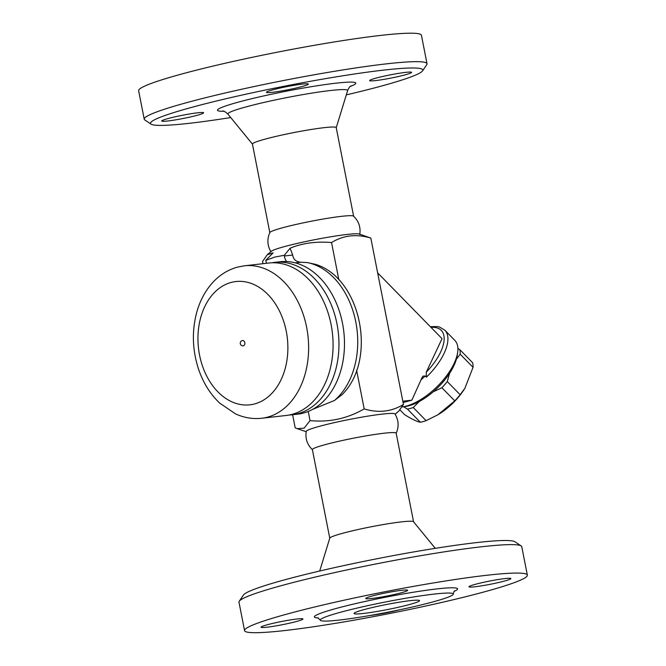 <?xml version="1.0" encoding="UTF-8"?>
<svg xmlns="http://www.w3.org/2000/svg" width="666" height="666" viewBox="0 0 666 666"><rect width="100%" height="100%" fill="white"/><g stroke="black" fill="none" stroke-linecap="round" stroke-linejoin="round"><path stroke-width="1" d="M144.231 119.206L138.645 90.751A144.089 11.139 -11.1 0 1 180.761 74.284A144.089 11.139 -11.1 0 1 333.633 42.058A144.089 11.139 -11.1 0 1 421.436 35.273L427.023 63.728A144.089 11.139 168.9 0 0 339.21 70.521A144.089 11.139 168.9 0 0 186.347 102.739A144.089 11.139 168.9 0 0 144.231 119.206A144.089 11.139 168.9 0 0 144.822 119.972L151.057 124.134A138.753 10.723 -11.1 0 1 191.05 107.542A138.753 10.723 -11.1 0 1 343.107 75.741A138.753 10.723 -11.1 0 1 422.56 70.871A138.753 10.723 -11.1 0 1 346.312 94.88M422.56 70.871L426.756 64.66A144.089 11.139 168.9 0 0 427.023 63.728M230.719 117.557A138.753 10.723 -11.1 0 1 151.057 124.134M167.765 120.987A21.345 1.648 -11.1 0 1 161.738 121.012A21.345 1.648 -11.1 0 1 174.592 116.925A21.345 1.648 -11.1 0 1 197.602 112.812A21.345 1.648 -11.1 0 1 203.63 112.787A21.345 1.648 -11.1 0 1 190.784 116.875A21.345 1.648 -11.1 0 1 167.765 120.987M405.527 72.386A21.345 1.648 -11.1 0 1 411.555 72.369A21.345 1.648 -11.1 0 1 398.701 76.448A21.345 1.648 -11.1 0 1 375.691 80.569A21.345 1.648 -11.1 0 1 369.663 80.586A21.345 1.648 -11.1 0 1 382.517 76.507A21.345 1.648 -11.1 0 1 405.527 72.386M272.685 89.868A21.345 1.648 -11.1 0 1 295.329 85.098A21.345 1.648 -11.1 0 1 308.341 84.091A21.345 1.648 -11.1 0 1 302.098 86.53A21.345 1.648 -11.1 0 1 279.454 91.309A21.345 1.648 -11.1 0 1 266.442 92.308A21.345 1.648 -11.1 0 1 272.685 89.868M269.83 232.725L252.439 144.064A42.691 3.297 -11.1 0 1 264.918 139.186A42.691 3.297 -11.1 0 1 310.206 129.637A42.691 3.297 -11.1 0 1 336.222 127.631L353.621 216.284M271.02 251.931C267.291 245.654 266.908 239.186 269.863 232.526A42.691 3.297 -11.1 0 1 282.309 227.847A42.691 3.297 -11.1 0 1 326.482 218.481A42.691 3.297 -11.1 0 1 353.513 216.109C358.766 221.162 360.847 227.297 359.773 234.524M292.615 414.743L295.18 427.822L297.211 428.671L304.171 428.13L310.048 420.596C329.237 422.51 347.277 418.614 364.185 408.907C378.413 413.236 391.508 411.746 403.454 404.445L370.82 238.078L359.282 234.032A45.246 3.497 168.9 0 0 329.404 237.013A45.246 3.497 168.9 0 0 284.207 246.661A45.246 3.497 168.9 0 0 271.295 251.298L267.249 254.778L262.546 261.455L262.978 263.694M370.82 238.078C356.585 233.758 343.498 235.24 331.543 242.541C315.984 241.275 302.173 243.165 290.118 248.21L284.332 255.294L274.883 257.034L265.742 260.389L273.135 252.864L267.249 254.778M420.995 379.911L425.224 375.982L422.985 376.132L422.169 377.314L411.863 400.166L403.088 402.572M425.224 375.982L426.39 377.164A45.363 20.629 -44.4 0 0 444.863 330.211L454.836 340.401A45.363 20.629 135.6 0 1 457.659 352.389A45.363 20.629 135.6 0 1 436.363 387.354A45.363 20.629 135.6 0 1 402.106 406.918L404.786 406.593A42.691 19.422 -44.4 0 0 457.251 355.244L457.659 352.389M419.314 401.49L413.236 407.509A44.031 20.03 135.6 0 1 410.281 408.441A44.031 20.03 135.6 0 1 407.467 409.09L403.579 406.743M449.5 373.46L447.286 381.585A44.031 20.03 135.6 0 1 441.891 387.72L433.141 391.849M457.892 348.451L459.806 349.625A44.031 20.03 135.6 0 1 460.181 354.179L456.393 359.182M399.966 409.906L404.57 414.618C411.763 419.13 417.008 421.67 420.329 422.236A44.031 20.03 -44.4 0 0 423.151 421.586A44.031 20.03 -44.4 0 0 426.098 420.654L437.862 414.801L454.753 400.857A44.031 20.03 -44.4 0 0 460.148 394.73L464.876 388.286L473.043 367.324A44.031 20.03 -44.4 0 0 472.669 362.77L459.806 349.625M464.876 388.286L464.493 388.886A39.361 17.899 135.6 0 1 438.261 414.56A39.361 17.899 135.6 0 1 438.07 414.677M407.467 409.09L420.329 422.236M413.236 407.509L426.098 420.654M441.891 387.72L454.753 400.857M447.286 381.585L460.148 394.73M460.181 354.179L473.043 367.324M426.39 377.164L426.248 372.227L442.041 338.653L377.639 272.844M402.822 401.198L411.863 400.166M403.454 404.445L398.751 411.122L395.146 414.227M312.487 449.791C307.234 444.738 305.153 438.603 306.227 431.377A45.246 3.497 -11.1 0 1 319.455 426.315A45.246 3.497 -11.1 0 1 366.824 416.3A45.246 3.497 -11.1 0 1 394.98 413.969C398.709 420.254 399.092 426.723 396.137 433.375M329.762 538.203L312.379 449.617A42.691 3.297 -11.1 0 1 324.858 444.738A42.691 3.297 -11.1 0 1 370.154 435.189A42.691 3.297 -11.1 0 1 396.17 433.175L413.553 521.769M319.688 571.02L329.787 538.128A42.691 3.297 -11.1 0 1 342.257 533.391A42.691 3.297 -11.1 0 1 386.746 523.976A42.691 3.297 -11.1 0 1 413.503 521.703L435.281 548.343M521.178 545.929L514.943 541.766A138.753 10.723 168.9 0 0 426.032 549.841A138.753 10.723 168.9 0 0 283.758 580.069A138.753 10.723 168.9 0 0 243.44 595.029L239.244 601.24A144.089 11.139 -11.1 0 1 281.102 585.705A144.089 11.139 -11.1 0 1 428.854 554.32A144.089 11.139 -11.1 0 1 521.178 545.929A144.089 11.139 -11.1 0 1 521.769 546.694L527.355 575.149A144.089 11.139 -11.1 0 1 388.103 613.819A144.089 11.139 -11.1 0 1 244.564 630.627A144.089 11.139 -11.1 0 1 286.688 614.16A144.089 11.139 -11.1 0 1 439.552 581.934A144.089 11.139 -11.1 0 1 527.355 575.149M244.564 630.627L238.977 602.172A144.089 11.139 -11.1 0 1 239.244 601.24M401.415 592.732A21.345 1.648 -11.1 0 1 378.763 597.502A21.345 1.648 -11.1 0 1 365.759 598.509A21.345 1.648 -11.1 0 1 371.994 596.07A21.345 1.648 -11.1 0 1 394.647 591.3A21.345 1.648 -11.1 0 1 407.65 590.292A21.345 1.648 -11.1 0 1 401.415 592.732M475 586.771A21.345 1.648 -11.1 0 1 468.972 586.788A21.345 1.648 -11.1 0 1 481.826 582.708A21.345 1.648 -11.1 0 1 504.845 578.587A21.345 1.648 -11.1 0 1 510.872 578.571A21.345 1.648 -11.1 0 1 498.018 582.65A21.345 1.648 -11.1 0 1 475 586.771M399.442 609.84A21.345 1.648 -11.1 0 1 370.055 615.492M296.919 619.005A21.345 1.648 -11.1 0 1 302.947 618.989A21.345 1.648 -11.1 0 1 290.093 623.068A21.345 1.648 -11.1 0 1 267.074 627.189A21.345 1.648 -11.1 0 1 261.047 627.206A21.345 1.648 -11.1 0 1 273.901 623.126A21.345 1.648 -11.1 0 1 296.919 619.005M340.085 612.37A67.774 5.236 -11.1 0 1 412.47 597.136A67.774 5.236 -11.1 0 1 453.296 594.097A67.774 5.236 -11.1 0 1 433.474 601.764A67.774 5.236 -11.1 0 1 362.063 616.841A67.774 5.236 -11.1 0 1 320.296 620.196A67.774 5.236 -11.1 0 1 340.085 612.37M409.757 604.453A33.358 2.581 -11.1 0 1 374.375 611.912A33.358 2.581 -11.1 0 1 354.046 613.486A33.358 2.581 -11.1 0 1 386.28 604.537A33.358 2.581 -11.1 0 1 419.513 600.64A33.358 2.581 -11.1 0 1 409.757 604.453M308.25 411.438L310.048 420.596M290.118 248.21L292.69 255.036C293.298 259.374 296.012 261.771 300.832 262.221L307.376 262.587L315.576 264.36C359.565 277.747 376.39 354.254 345.579 390.85L342.59 394.23L334.432 400.499L312.462 409.448M265.742 260.389A13.345 9.615 -96.5 0 0 265.925 261.039A8.009 5.769 83.5 0 1 266.342 263.311M286.73 261.53A8.009 5.769 83.5 0 1 284.415 255.977A13.345 9.615 -96.5 0 0 284.332 255.294M338.861 279.837L331.543 242.541M271.778 262.804A76.715 55.278 83.5 0 1 274.708 262.362L280.22 261.738A76.715 55.278 83.5 0 1 343.806 331.726A76.715 55.278 83.5 0 1 297.536 414.185L292.016 414.81A76.715 55.278 83.5 0 1 289.069 415.035M274.708 262.362A76.715 55.278 83.5 0 1 338.286 332.351A76.715 55.278 83.5 0 1 292.016 414.81M244.372 265.809L268.823 263.028A76.715 55.278 83.5 0 1 332.401 333.017A76.715 55.278 83.5 0 1 286.139 415.484L261.688 418.256C252.664 419.222 243.914 417.749 235.448 413.836L219.655 403.072C209.94 393.814 202.797 382.176 198.227 368.165C192.366 349.542 191.833 331.052 196.628 312.695C199.634 301.69 204.52 292.174 211.28 284.157C218.473 275.724 227.131 270.071 237.238 267.183L244.372 265.809A76.715 55.278 83.5 0 1 307.95 335.797A76.715 55.278 83.5 0 1 261.688 418.256M242.615 340.526A2.672 1.923 83.5 0 1 244.805 342.815A2.672 1.923 83.5 0 1 243.431 345.796A2.672 1.923 83.5 0 1 243.215 345.829A2.672 2.672 0 0 1 240.268 343.481A2.672 2.672 0 0 1 242.615 340.526M364.185 408.907L356.61 370.288M350.191 86.488A70.446 5.445 168.9 0 0 325.616 84.507A70.446 5.445 168.9 0 0 238.112 102.198A70.446 5.445 168.9 0 0 223.959 111.255M222.944 110.964C223.751 110.814 225.416 111.88 227.939 114.144A61.031 4.72 -11.1 0 1 245.687 106.993A61.031 4.72 -11.1 0 1 311.571 93.157A61.031 4.72 -11.1 0 1 347.602 90.668C348.718 88.004 349.858 86.397 351.024 85.831M431.019 327.389A42.691 19.422 135.6 0 1 426.248 372.227M454.229 591.325A73.002 5.644 168.9 0 0 384.873 597.352A73.002 5.644 168.9 0 0 318.381 617.973M295.263 262.854L300.832 262.221M307.376 262.587A74.717 53.838 83.5 0 1 355.802 321.978A74.717 53.838 83.5 0 1 334.432 400.499M284.415 255.977L292.69 255.036M231.01 282.484A62.038 44.705 83.5 0 1 286.422 363.236A62.038 44.705 83.5 0 1 211.322 383.824A62.038 44.705 83.5 0 1 231.01 282.484M336.213 127.772L347.602 90.668M252.497 144.197L227.939 114.144M430.328 326.69L437.229 326.548L439.652 327.089L444.863 330.211M306.177 431.685L297.211 428.671M453.296 594.097C453.721 591.974 454.187 590.884 454.695 590.834L454.687 590.842M317.765 617.698L320.296 620.196"/></g></svg>
